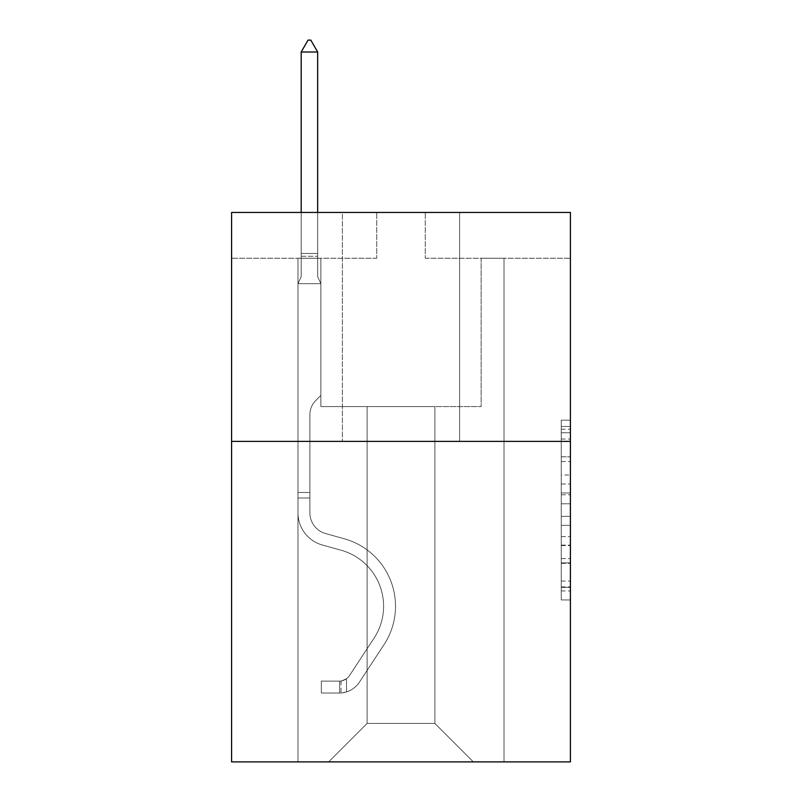<?xml version="1.0" encoding="UTF-8"?>
<svg xmlns="http://www.w3.org/2000/svg" width="802" height="802" viewBox="0 0 802 802"><rect width="100%" height="100%" fill="white"/><g stroke="black" fill="none" stroke-linecap="round" stroke-linejoin="round"><path stroke-width="0.6" stroke-dasharray="4.01 3.01" d="M561.26 475.015L561.26 503.776L570.412 503.776L570.412 590.964L570.412 429.17L570.412 503.776L561.26 503.776L561.26 426.474L561.26 599.956L561.26 420.178L561.26 587.375L570.412 587.375L561.26 587.375L570.412 587.375L561.26 587.375L561.26 558.603L561.26 599.956L570.412 599.956L570.412 420.178L570.412 586.924L570.412 516.358L561.26 516.358L570.412 516.358L570.412 558.603L570.412 432.759L561.26 432.759L570.412 432.759L570.412 599.956L570.412 429.17L570.412 599.956L561.26 599.956L561.26 420.178L570.412 420.178L570.412 429.17L570.412 420.178L570.412 429.17L570.412 420.178L570.412 426.474L570.412 420.178L561.26 420.178L561.26 432.759L570.412 432.759L561.26 432.759L561.26 475.015L570.412 475.015M459.606 212.45L459.606 441.381L342.394 441.381L459.606 441.381L342.394 441.381L459.606 441.381L459.606 212.45L342.394 212.45L342.394 441.381L342.394 212.45L459.606 212.45M570.412 492.989L570.412 483.997L570.412 492.989L561.26 492.989L561.26 456.809L561.26 563.325L561.26 536.588L570.412 536.588L561.26 536.588L561.26 599.956L570.412 599.956L561.26 599.956L570.412 599.956L561.26 599.956L561.26 420.178L570.412 420.178L561.26 420.178L570.412 420.178L561.26 420.178L561.26 492.989L570.412 492.989M570.412 441.381L570.412 761.9L231.588 761.9L231.588 441.381L570.412 441.381L570.412 212.45L425.271 212.45L570.412 212.45L570.412 258.234L570.412 212.45L231.588 212.45L376.729 212.45L231.588 212.45L231.588 441.381L570.412 441.381L231.588 441.381M434.885 406.584L434.885 723.434L473.34 761.9L504.027 761.9L504.027 258.234L481.13 258.234L504.027 258.234L481.13 258.234L504.027 258.234L481.13 258.234L504.027 258.234L481.13 258.234L504.027 258.234L481.13 258.234L504.027 258.234L481.13 258.234L504.027 258.234L481.13 258.234L504.027 258.234L481.13 258.234L504.027 258.234L481.13 258.234L504.027 258.234L504.027 761.9L504.027 258.234L504.027 761.9L504.027 258.234L504.027 761.9L504.027 258.234L504.027 761.9L504.027 258.234L504.027 761.9L504.027 258.234L504.027 761.9L504.027 258.234L504.027 761.9L504.027 258.234L504.027 761.9L504.027 258.234L504.027 761.9L328.66 761.9L473.34 761.9L434.885 723.434L473.34 761.9L434.885 723.434L473.34 761.9L434.885 723.434L473.34 761.9L434.885 723.434L473.34 761.9L434.885 723.434L473.34 761.9L434.885 723.434L473.34 761.9L434.885 723.434L473.34 761.9L434.885 723.434L473.34 761.9L434.885 723.434L367.115 723.434L367.115 406.584L367.115 723.434L367.115 406.584L367.115 723.434L328.66 761.9L367.115 723.434L328.66 761.9L367.115 723.434L367.115 406.584L434.885 406.584L434.885 723.434L473.34 761.9L434.885 723.434L434.885 406.584L434.885 723.434L434.885 406.584L434.885 723.434L434.885 406.584L434.885 723.434L434.885 406.584L434.885 723.434L434.885 406.584L434.885 723.434L434.885 406.584L434.885 723.434L434.885 406.584L434.885 723.434L434.885 406.584L434.885 723.434L434.885 406.584L320.87 406.584L320.87 258.234L297.973 258.234L297.973 761.9L328.66 761.9L297.973 761.9L328.66 761.9L297.973 761.9L328.66 761.9L297.973 761.9L328.66 761.9L297.973 761.9L328.66 761.9L297.973 761.9L328.66 761.9L297.973 761.9L328.66 761.9L297.973 761.9L328.66 761.9L297.973 761.9L328.66 761.9L297.973 761.9L297.973 258.234L297.973 761.9L297.973 258.234L297.973 761.9L297.973 258.234L297.973 761.9L297.973 258.234L297.973 761.9L297.973 258.234L297.973 761.9L297.973 258.234L297.973 761.9L297.973 258.234L297.973 761.9L297.973 258.234L297.973 761.9L297.973 258.234L320.87 258.234L297.973 258.234L320.87 258.234L297.973 258.234L320.87 258.234L297.973 258.234L320.87 258.234L297.973 258.234L320.87 258.234L297.973 258.234L320.87 258.234L297.973 258.234L320.87 258.234L297.973 258.234L320.87 258.234L297.973 258.234L320.87 258.234L320.87 406.584L320.87 258.234L320.87 406.584L320.87 258.234L320.87 406.584L320.87 258.234L320.87 406.584L320.87 258.234L320.87 406.584L320.87 258.234L320.87 406.584L320.87 258.234L320.87 406.584L320.87 258.234L320.87 406.584L320.87 258.234L320.87 406.584L367.115 406.584L320.87 406.584L367.115 406.584L320.87 406.584L367.115 406.584L320.87 406.584L367.115 406.584L320.87 406.584L367.115 406.584L320.87 406.584L367.115 406.584L320.87 406.584L367.115 406.584L320.87 406.584L367.115 406.584L320.87 406.584L367.115 406.584L367.115 723.434L328.66 761.9L367.115 723.434L367.115 406.584L367.115 723.434L328.66 761.9L367.115 723.434L367.115 406.584L367.115 723.434L328.66 761.9L367.115 723.434L367.115 406.584L367.115 723.434L328.66 761.9L367.115 723.434L367.115 406.584L367.115 723.434L328.66 761.9L367.115 723.434L367.115 406.584L367.115 723.434L328.66 761.9L367.115 723.434L367.115 406.584L367.115 723.434L328.66 761.9L367.115 723.434L367.115 406.584L367.115 723.434L328.66 761.9L367.115 723.434L434.885 723.434L434.885 406.584L481.13 406.584L434.885 406.584M376.729 258.234L231.588 258.234L376.729 258.234L376.729 212.45L376.729 258.234M231.588 258.234L231.588 212.45L231.588 258.234M425.271 258.234L570.412 258.234L425.271 258.234L425.271 212.45L425.271 258.234M481.13 258.234L481.13 406.584L481.13 258.234M561.26 503.776L570.412 503.776L561.26 503.776M561.26 426.474L561.26 420.178L561.26 426.474L570.412 426.474L561.26 426.474M561.26 562.874L561.26 525.35L561.26 562.874L570.412 562.874L561.26 562.874M561.26 525.35L561.26 516.358L570.412 516.358L561.26 516.358L561.26 525.35L570.412 525.35L561.26 525.35M561.26 456.809L561.26 432.759L561.26 456.809L570.412 456.809L561.26 456.809M561.26 420.178L570.412 420.178L561.26 420.178L561.26 429.17L561.26 420.178L570.412 420.178M561.26 599.956L570.412 599.956L561.26 599.956L561.26 590.964L561.26 599.956M309.883 492.488L309.883 497.982L297.973 497.982L297.973 492.488L297.973 512.829L297.973 283.687L320.87 283.687L320.87 395.416L315.707 400.579A19.9 19.9 0 0 0 309.883 414.644A19.9 19.9 0 0 1 315.707 400.579L320.87 395.416L320.87 283.687L317.662 276.73L317.662 256.249L317.662 276.73L320.87 283.687L320.87 395.416L315.707 400.579A19.9 19.9 0 0 0 309.883 414.644A19.9 19.9 0 0 1 315.707 400.579L320.87 395.416L320.87 283.687L317.662 276.73L317.662 253.472L317.662 276.73L320.87 283.687L320.87 395.416L315.707 400.579A19.9 19.9 0 0 0 309.883 414.644A19.9 19.9 0 0 1 315.707 400.579L320.87 395.416L320.87 283.687L317.662 276.73L317.662 52.01L317.662 276.73L320.87 283.687L320.87 395.416L315.707 400.579A19.9 19.9 0 0 0 309.883 414.644A19.9 19.9 0 0 1 315.707 400.579L320.87 395.416L320.87 283.687L317.662 276.73L317.662 52.01L301.181 52.01L301.181 276.73L297.973 283.687L320.87 283.687L320.87 395.416L315.707 400.579A19.9 19.9 0 0 0 309.883 414.644A19.9 19.9 0 0 1 315.707 400.579L320.87 395.416L320.87 283.687L317.662 276.73L320.87 283.687L320.87 395.416L315.707 400.579A19.9 19.9 0 0 0 309.883 414.644A19.9 19.9 0 0 1 315.707 400.579L320.87 395.416L320.87 283.687L317.662 276.73L317.662 256.249L317.662 276.73L320.87 283.687L320.87 395.416L315.707 400.579A19.9 19.9 0 0 0 309.883 414.644A19.9 19.9 0 0 1 315.707 400.579L320.87 395.416L320.87 283.687L317.662 276.73L317.662 253.472L317.662 276.73L320.87 283.687L320.87 395.416L315.707 400.579A19.9 19.9 0 0 0 309.883 414.644A19.9 19.9 0 0 1 315.707 400.579L320.87 395.416L320.87 283.687L317.662 276.73L317.662 52.01L310.795 40.1L308.048 40.1L310.795 40.1L308.048 40.1L301.181 52.01L317.662 52.01L310.795 40.1L308.048 40.1L301.181 52.01L301.181 253.472L301.181 52.01L317.662 52.01L317.662 276.73L320.87 283.687L320.87 395.416L315.707 400.579A19.9 19.9 0 0 0 309.883 414.644A19.9 19.9 0 0 1 315.707 400.579L320.87 395.416L320.87 283.687L317.662 276.73L317.662 52.01L301.181 52.01L301.181 256.249L301.181 52.01L317.662 52.01L310.795 40.1L308.048 40.1L310.795 40.1L308.048 40.1L301.181 52.01L301.181 276.73L301.181 52.01L317.662 52.01L310.795 40.1L308.048 40.1L301.181 52.01L301.181 276.73L297.973 283.687L301.181 276.73L301.181 52.01L317.662 52.01L317.662 276.73L320.87 283.687L297.973 283.687L320.87 283.687L297.973 283.687L301.181 276.73L297.973 283.687L320.87 283.687L297.973 283.687L301.181 276.73L301.181 256.249L301.181 276.73L297.973 283.687L320.87 283.687L297.973 283.687L301.181 276.73L301.181 253.472L301.181 276.73L297.973 283.687L320.87 283.687L297.973 283.687L301.181 276.73L301.181 52.01L301.181 276.73L297.973 283.687L320.87 283.687L297.973 283.687L301.181 276.73L301.181 52.01L317.662 52.01L301.181 52.01L301.181 276.73L297.973 283.687L320.87 283.687L297.973 283.687L301.181 276.73L301.181 52.01L317.662 52.01L310.795 40.1L308.048 40.1L310.795 40.1L308.048 40.1L301.181 52.01L301.181 276.73L297.973 283.687L320.87 283.687L297.973 283.687L301.181 276.73L301.181 52.01L317.662 52.01L310.795 40.1L308.048 40.1L301.181 52.01L317.662 52.01L317.662 253.472L317.662 52.01L301.181 52.01L308.048 40.1L310.795 40.1L317.662 52.01L310.795 40.1L308.048 40.1L301.181 52.01L317.662 52.01L317.662 256.249L317.662 52.01L310.795 40.1L317.662 52.01L317.662 276.73L317.662 52.01L301.181 52.01L308.048 40.1L301.181 52.01L308.048 40.1L310.795 40.1L317.662 52.01L310.795 40.1L308.048 40.1L301.181 52.01L317.662 52.01L317.662 276.73L320.87 283.687L297.973 283.687L301.181 276.73L297.973 283.687L297.973 512.829A33.423 33.423 0 0 0 322.424 545.019A33.423 33.423 0 0 1 297.973 512.829L297.973 283.687L297.973 512.829A33.423 33.423 0 0 0 322.424 545.019A33.423 33.423 0 0 1 297.973 512.829L297.973 283.687L297.973 512.829A33.423 33.423 0 0 0 322.424 545.019A33.423 33.423 0 0 1 297.973 512.829L297.973 283.687L297.973 512.829A33.423 33.423 0 0 0 322.424 545.019L341.061 550.222L322.424 545.019A33.423 33.423 0 0 1 297.973 512.829L297.973 283.687L297.973 512.829A33.423 33.423 0 0 0 322.424 545.019A33.423 33.423 0 0 1 297.973 512.829L297.973 283.687L297.973 512.829A33.423 33.423 0 0 0 322.424 545.019A33.423 33.423 0 0 1 297.973 512.829L297.973 283.687L297.973 512.829A33.423 33.423 0 0 0 322.424 545.019L341.061 550.222L322.424 545.019A33.423 33.423 0 0 1 297.973 512.829L297.973 283.687L297.973 512.829A33.423 33.423 0 0 0 322.424 545.019A33.423 33.423 0 0 1 297.973 512.829L297.973 283.687L297.973 512.829L297.973 497.982L309.883 497.982L309.883 492.488L297.973 492.488L309.883 492.488L309.883 512.829L309.883 414.644L309.883 512.829A21.524 21.524 0 0 0 325.622 533.561A21.524 21.524 0 0 1 309.883 512.829L309.883 414.644L309.883 512.829L309.883 492.488L297.973 492.488L309.883 492.488L309.883 512.829A21.524 21.524 0 0 0 325.622 533.561A21.524 21.524 0 0 1 309.883 512.829L309.883 414.644L309.883 512.829A21.524 21.524 0 0 0 325.622 533.561A21.524 21.524 0 0 1 309.883 512.829L309.883 414.644L309.883 512.829L309.883 492.488L297.973 492.488L309.883 492.488L309.883 512.829A21.524 21.524 0 0 0 325.622 533.561L344.258 538.754L325.622 533.561A21.524 21.524 0 0 1 309.883 512.829L309.883 414.644L309.883 512.829A21.524 21.524 0 0 0 325.622 533.561A21.524 21.524 0 0 1 309.883 512.829L309.883 414.644L309.883 512.829L309.883 492.488L297.973 492.488L309.883 492.488L309.883 512.829A21.524 21.524 0 0 0 325.622 533.561A21.524 21.524 0 0 1 309.883 512.829L309.883 414.644L309.883 512.829A21.524 21.524 0 0 0 325.622 533.561L344.258 538.754L325.622 533.561A21.524 21.524 0 0 1 309.883 512.829L309.883 414.644L309.883 512.829L309.883 492.488L297.973 492.488M339.647 693.028A24.271 24.271 0 0 0 359.476 682.081L384.028 644.658A70.055 70.055 0 0 0 344.258 538.754L325.622 533.561A21.524 21.524 0 0 1 309.883 512.829A21.524 21.524 0 0 0 325.622 533.561A21.524 21.524 0 0 1 309.883 512.829L309.883 414.644L309.883 512.829A21.524 21.524 0 0 0 325.622 533.561L344.258 538.754A70.055 70.055 0 0 1 384.028 644.658A70.055 70.055 0 0 0 344.258 538.754L325.622 533.561A21.524 21.524 0 0 1 309.883 512.829A21.524 21.524 0 0 0 325.622 533.561A21.524 21.524 0 0 1 309.883 512.829A21.524 21.524 0 0 0 325.622 533.561L344.258 538.754L325.622 533.561A21.524 21.524 0 0 1 309.883 512.829A21.524 21.524 0 0 0 325.622 533.561L344.258 538.754L325.622 533.561A21.524 21.524 0 0 1 309.883 512.829A21.524 21.524 0 0 0 325.622 533.561A21.524 21.524 0 0 1 309.883 512.829A21.524 21.524 0 0 0 325.622 533.561L344.258 538.754A70.055 70.055 0 0 1 384.028 644.658A70.055 70.055 0 0 0 344.258 538.754L325.622 533.561A21.524 21.524 0 0 1 309.883 512.829A21.524 21.524 0 0 0 325.622 533.561L344.258 538.754L325.622 533.561A21.524 21.524 0 0 1 309.883 512.829A21.524 21.524 0 0 0 325.622 533.561A21.524 21.524 0 0 1 309.883 512.829A21.524 21.524 0 0 0 325.622 533.561L344.258 538.754L325.622 533.561A21.524 21.524 0 0 1 309.883 512.829A21.524 21.524 0 0 0 325.622 533.561L344.258 538.754A70.055 70.055 0 0 1 384.028 644.658L359.476 682.081L384.028 644.658A70.055 70.055 0 0 0 344.258 538.754L325.622 533.561L344.258 538.754A70.055 70.055 0 0 1 384.028 644.658A70.055 70.055 0 0 0 344.258 538.754L325.622 533.561L344.258 538.754A70.055 70.055 0 0 1 384.028 644.658A70.055 70.055 0 0 0 344.258 538.754L325.622 533.561L344.258 538.754A70.055 70.055 0 0 1 384.028 644.658L359.476 682.081L384.028 644.658A70.055 70.055 0 0 0 344.258 538.754L325.622 533.561L344.258 538.754A70.055 70.055 0 0 1 384.028 644.658A70.055 70.055 0 0 0 344.258 538.754L325.622 533.561L344.258 538.754A70.055 70.055 0 0 1 384.028 644.658A70.055 70.055 0 0 0 344.258 538.754L325.622 533.561L344.258 538.754A70.055 70.055 0 0 1 384.028 644.658L359.476 682.081A24.271 24.271 0 0 1 346.514 691.905A24.271 24.271 0 0 0 359.476 682.081L384.028 644.658A70.055 70.055 0 0 0 344.258 538.754A70.055 70.055 0 0 1 384.028 644.658A70.055 70.055 0 0 0 344.258 538.754A70.055 70.055 0 0 1 384.028 644.658L359.476 682.081L384.028 644.658A70.055 70.055 0 0 0 344.258 538.754A70.055 70.055 0 0 1 384.028 644.658L359.476 682.081L384.028 644.658A70.055 70.055 0 0 0 344.258 538.754A70.055 70.055 0 0 1 384.028 644.658A70.055 70.055 0 0 0 344.258 538.754A70.055 70.055 0 0 1 384.028 644.658L359.476 682.081A24.271 24.271 0 0 1 346.514 691.905C339.457 693.399 339.457 693.399 346.514 691.905C339.457 693.399 339.457 693.399 346.514 691.905A24.271 24.271 0 0 0 359.476 682.081L384.028 644.658A70.055 70.055 0 0 0 344.258 538.754A70.055 70.055 0 0 1 384.028 644.658L359.476 682.081L384.028 644.658A70.055 70.055 0 0 0 344.258 538.754A70.055 70.055 0 0 1 384.028 644.658A70.055 70.055 0 0 0 344.258 538.754A70.055 70.055 0 0 1 384.028 644.658L359.476 682.081L384.028 644.658A70.055 70.055 0 0 0 344.258 538.754A70.055 70.055 0 0 1 384.028 644.658L359.476 682.081A24.271 24.271 0 0 1 346.514 691.905C339.457 693.399 339.457 693.399 346.514 691.905C339.457 693.399 339.457 693.399 346.514 691.905A24.271 24.271 0 0 0 359.476 682.081L384.028 644.658L359.476 682.081A24.271 24.271 0 0 1 346.514 691.905C339.457 693.399 339.457 693.399 346.514 691.905C339.457 693.399 339.457 693.399 346.514 691.905A24.271 24.271 0 0 0 359.476 682.081L384.028 644.658L359.476 682.081A24.271 24.271 0 0 1 346.514 691.905C339.457 693.399 339.457 693.399 346.514 691.905C339.457 693.399 339.457 693.399 346.514 691.905A24.271 24.271 0 0 0 359.476 682.081L384.028 644.658L359.476 682.081A24.271 24.271 0 0 1 346.514 691.905C339.457 693.399 339.457 693.399 346.514 691.905C339.457 693.399 339.457 693.399 346.514 691.905A24.271 24.271 0 0 0 359.476 682.081L384.028 644.658L359.476 682.081A24.271 24.271 0 0 1 346.514 691.905C339.457 693.399 339.457 693.399 346.514 691.905C339.457 693.399 339.457 693.399 346.514 691.905A24.271 24.271 0 0 0 359.476 682.081L384.028 644.658L359.476 682.081A24.271 24.271 0 0 1 346.514 691.905C339.457 693.399 339.457 693.399 346.514 691.905C339.457 693.399 339.457 693.399 346.514 691.905A24.271 24.271 0 0 0 359.476 682.081L384.028 644.658L359.476 682.081A24.271 24.271 0 0 1 346.514 691.905C339.457 693.399 339.457 693.399 346.514 691.905C339.457 693.399 339.457 693.399 346.514 691.905A24.271 24.271 0 0 0 359.476 682.081A24.271 24.271 0 0 1 339.647 693.028L339.647 681.119A12.361 12.361 0 0 0 349.522 675.545L374.073 638.131A58.155 58.155 0 0 0 341.061 550.222A58.155 58.155 0 0 1 374.073 638.131A58.155 58.155 0 0 0 341.061 550.222L322.424 545.019A33.423 33.423 0 0 1 297.973 512.829A33.423 33.423 0 0 0 322.424 545.019L341.061 550.222L322.424 545.019A33.423 33.423 0 0 1 297.973 512.829A33.423 33.423 0 0 0 322.424 545.019A33.423 33.423 0 0 1 297.973 512.829A33.423 33.423 0 0 0 322.424 545.019L341.061 550.222L322.424 545.019A33.423 33.423 0 0 1 297.973 512.829A33.423 33.423 0 0 0 322.424 545.019L341.061 550.222A58.155 58.155 0 0 1 374.073 638.131A58.155 58.155 0 0 0 341.061 550.222L322.424 545.019A33.423 33.423 0 0 1 297.973 512.829A33.423 33.423 0 0 0 322.424 545.019A33.423 33.423 0 0 1 297.973 512.829A33.423 33.423 0 0 0 322.424 545.019L341.061 550.222L322.424 545.019A33.423 33.423 0 0 1 297.973 512.829A33.423 33.423 0 0 0 322.424 545.019L341.061 550.222L322.424 545.019A33.423 33.423 0 0 1 297.973 512.829A33.423 33.423 0 0 0 322.424 545.019A33.423 33.423 0 0 1 297.973 512.829A33.423 33.423 0 0 0 322.424 545.019L341.061 550.222A58.155 58.155 0 0 1 374.073 638.131L349.522 675.545L374.073 638.131A58.155 58.155 0 0 0 341.061 550.222L322.424 545.019A33.423 33.423 0 0 1 297.973 512.829A33.423 33.423 0 0 0 322.424 545.019L341.061 550.222A58.155 58.155 0 0 1 374.073 638.131A58.155 58.155 0 0 0 341.061 550.222L322.424 545.019L341.061 550.222A58.155 58.155 0 0 1 374.073 638.131A58.155 58.155 0 0 0 341.061 550.222L322.424 545.019L341.061 550.222A58.155 58.155 0 0 1 374.073 638.131L349.522 675.545L374.073 638.131A58.155 58.155 0 0 0 341.061 550.222L322.424 545.019L341.061 550.222A58.155 58.155 0 0 1 374.073 638.131A58.155 58.155 0 0 0 341.061 550.222L322.424 545.019L341.061 550.222A58.155 58.155 0 0 1 374.073 638.131A58.155 58.155 0 0 0 341.061 550.222L322.424 545.019L341.061 550.222A58.155 58.155 0 0 1 374.073 638.131L349.522 675.545A12.361 12.361 0 0 1 346.514 678.723C339.577 681.911 339.577 681.911 346.514 678.723C339.577 681.911 339.577 681.911 346.514 678.723A12.361 12.361 0 0 0 349.522 675.545L374.073 638.131A58.155 58.155 0 0 0 341.061 550.222A58.155 58.155 0 0 1 374.073 638.131A58.155 58.155 0 0 0 341.061 550.222A58.155 58.155 0 0 1 374.073 638.131L349.522 675.545L374.073 638.131A58.155 58.155 0 0 0 341.061 550.222A58.155 58.155 0 0 1 374.073 638.131L349.522 675.545L374.073 638.131A58.155 58.155 0 0 0 341.061 550.222A58.155 58.155 0 0 1 374.073 638.131A58.155 58.155 0 0 0 341.061 550.222A58.155 58.155 0 0 1 374.073 638.131L349.522 675.545A12.361 12.361 0 0 1 346.514 678.723C339.577 681.911 339.577 681.911 346.514 678.723C339.577 681.911 339.577 681.911 346.514 678.723A12.361 12.361 0 0 0 349.522 675.545L374.073 638.131A58.155 58.155 0 0 0 341.061 550.222A58.155 58.155 0 0 1 374.073 638.131L349.522 675.545L374.073 638.131A58.155 58.155 0 0 0 341.061 550.222A58.155 58.155 0 0 1 374.073 638.131A58.155 58.155 0 0 0 341.061 550.222A58.155 58.155 0 0 1 374.073 638.131L349.522 675.545L374.073 638.131A58.155 58.155 0 0 0 341.061 550.222A58.155 58.155 0 0 1 374.073 638.131L349.522 675.545A12.361 12.361 0 0 1 346.514 678.723C339.577 681.911 339.577 681.911 346.514 678.723C339.577 681.911 339.577 681.911 346.514 678.723A12.361 12.361 0 0 0 349.522 675.545L374.073 638.131L349.522 675.545A12.361 12.361 0 0 1 346.514 678.723C339.577 681.911 339.577 681.911 346.514 678.723C339.577 681.911 339.577 681.911 346.514 678.723A12.361 12.361 0 0 0 349.522 675.545L374.073 638.131L349.522 675.545A12.361 12.361 0 0 1 346.514 678.723C339.577 681.911 339.577 681.911 346.514 678.723C339.577 681.911 339.577 681.911 346.514 678.723A12.361 12.361 0 0 0 349.522 675.545L374.073 638.131L349.522 675.545A12.361 12.361 0 0 1 346.514 678.723C339.577 681.911 339.577 681.911 346.514 678.723C339.577 681.911 339.577 681.911 346.514 678.723A12.361 12.361 0 0 0 349.522 675.545L374.073 638.131L349.522 675.545A12.361 12.361 0 0 1 346.514 678.723C339.577 681.911 339.577 681.911 346.514 678.723C339.577 681.911 339.577 681.911 346.514 678.723A12.361 12.361 0 0 0 349.522 675.545L374.073 638.131L349.522 675.545A12.361 12.361 0 0 1 346.514 678.723C339.577 681.911 339.577 681.911 346.514 678.723C339.577 681.911 339.577 681.911 346.514 678.723A12.361 12.361 0 0 0 349.522 675.545L374.073 638.131L349.522 675.545A12.361 12.361 0 0 1 346.514 678.723C339.577 681.911 339.577 681.911 346.514 678.723C339.577 681.911 339.577 681.911 346.514 678.723A12.361 12.361 0 0 0 349.522 675.545A12.361 12.361 0 0 1 339.647 681.119L339.647 693.028L321.331 693.038L339.647 693.028A24.271 24.271 0 0 0 359.476 682.081A24.271 24.271 0 0 1 339.647 693.028L339.647 681.119L321.331 681.129L339.647 681.119A12.361 12.361 0 0 0 349.522 675.545A12.361 12.361 0 0 1 339.647 681.119L339.647 693.028L321.331 693.038L321.331 681.129L321.331 693.038L339.647 693.028A24.271 24.271 0 0 0 359.476 682.081A24.271 24.271 0 0 1 339.647 693.028L339.647 681.119L321.331 681.129L339.647 681.119A12.361 12.361 0 0 0 349.522 675.545A12.361 12.361 0 0 1 339.647 681.119L339.647 693.028L321.331 693.038L321.331 681.129L321.331 693.038L339.647 693.028A24.271 24.271 0 0 0 359.476 682.081A24.271 24.271 0 0 1 339.647 693.028L339.647 681.119L321.331 681.129L339.647 681.119A12.361 12.361 0 0 0 349.522 675.545A12.361 12.361 0 0 1 339.647 681.119L339.647 693.028L321.331 693.038L321.331 681.129L321.331 693.038L339.647 693.028A24.271 24.271 0 0 0 359.476 682.081A24.271 24.271 0 0 1 339.647 693.028L339.647 681.119L321.331 681.129L339.647 681.119A12.361 12.361 0 0 0 349.522 675.545A12.361 12.361 0 0 1 339.647 681.119L339.647 693.028L321.331 693.038L321.331 681.129L321.331 693.038L339.647 693.028A24.271 24.271 0 0 0 359.476 682.081A24.271 24.271 0 0 1 339.647 693.028L339.647 681.119L321.331 681.129L339.647 681.119A12.361 12.361 0 0 0 349.522 675.545A12.361 12.361 0 0 1 339.647 681.119L339.647 693.028L321.331 693.038L321.331 681.129L321.331 693.038L339.647 693.028A24.271 24.271 0 0 0 359.476 682.081A24.271 24.271 0 0 1 339.647 693.028L339.647 681.119L321.331 681.129L339.647 681.119A12.361 12.361 0 0 0 349.522 675.545A12.361 12.361 0 0 1 339.647 681.119L339.647 693.028L321.331 693.038L321.331 681.129L321.331 693.038L339.647 693.028A24.271 24.271 0 0 0 359.476 682.081A24.271 24.271 0 0 1 339.647 693.028L339.647 681.119L321.331 681.129L339.647 681.119A12.361 12.361 0 0 0 349.522 675.545A12.361 12.361 0 0 1 339.647 681.119L339.647 693.028L321.331 693.038L321.331 681.129L321.331 693.038L339.647 693.028A24.271 24.271 0 0 0 359.476 682.081A24.271 24.271 0 0 1 339.647 693.028L339.647 681.119L321.331 681.129L339.647 681.119A12.361 12.361 0 0 0 349.522 675.545A12.361 12.361 0 0 1 339.647 681.119L339.647 693.028L321.331 693.038L321.331 681.129L321.331 693.038L339.647 693.028M317.662 52.01L310.795 40.1L317.662 52.01L317.662 253.472L317.662 52.01L301.181 52.01L308.048 40.1L301.181 52.01L308.048 40.1L310.795 40.1L317.662 52.01L310.795 40.1L317.662 52.01L317.662 212.45M301.181 52.01L308.048 40.1L301.181 52.01L301.181 276.73L301.181 253.472L317.662 253.472L301.181 253.472L317.662 253.472L301.181 253.472L317.662 253.472L301.181 253.472L317.662 253.472L301.181 253.472L317.662 253.472L301.181 253.472L317.662 253.472L301.181 253.472L317.662 253.472L301.181 253.472L317.662 253.472L301.181 253.472L317.662 253.472L301.181 253.472L301.181 212.45M321.331 681.129L339.186 681.129L321.331 681.129L321.331 693.038L321.331 681.129M346.514 691.905C339.457 693.399 339.457 693.399 346.514 691.905C339.457 693.399 339.457 693.399 346.514 691.905L346.514 678.723L346.514 691.905M561.26 558.603L570.412 558.603L561.26 558.603M561.26 545.119L570.412 545.119M561.26 461.531L570.412 461.531L561.26 461.531M561.26 429.17L570.412 429.17M561.26 590.964L570.412 590.964M561.26 581.079L570.412 581.079M561.26 439.055L570.412 439.055M561.26 494.784L570.412 494.784L561.26 494.784M561.26 545.571L570.412 545.571L561.26 545.571M561.26 563.325L570.412 563.325L561.26 563.325M561.26 483.997L570.412 483.997L561.26 483.997M301.181 256.249L317.662 256.249L301.181 256.249M309.883 497.982L297.973 497.982L309.883 497.982M561.26 586.924L570.412 586.924M561.26 587.375L570.412 587.375M561.26 432.759L570.412 432.759M341.02 680.998L341.02 692.968"/><path stroke-width="1.2" d="M570.412 441.381L570.412 761.9L231.588 761.9L231.588 212.45L570.412 212.45L570.412 441.381L231.588 441.381M317.662 52.01L310.795 40.1L308.048 40.1L301.181 52.01L317.662 52.01L317.662 212.45M301.181 52.01L301.181 212.45"/></g></svg>
